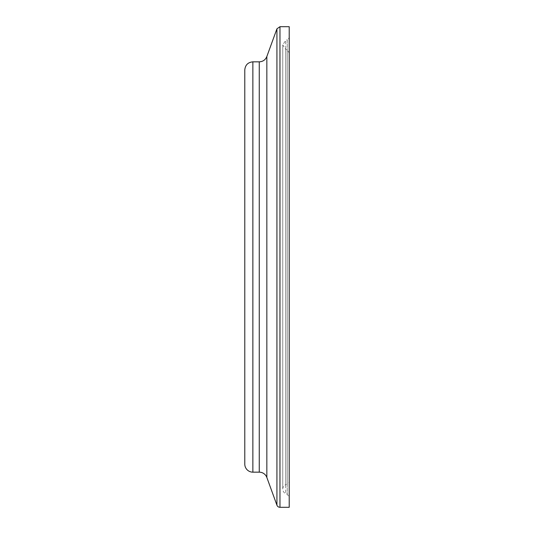 <?xml version="1.0" encoding="UTF-8"?>
<svg xmlns="http://www.w3.org/2000/svg" width="534" height="534" viewBox="0 0 534 534"><rect width="100%" height="100%" fill="white"/><g stroke="black" fill="none" stroke-linecap="round" stroke-linejoin="round"><path stroke-width="0.4" stroke-dasharray="2.67 2" d="M289.214 36.786L289.214 497.214L289.214 36.786A3.231 3.231 0 0 1 287.245 39.756L287.245 494.244L287.245 39.756L285.703 40.41L285.703 493.59L285.703 40.41L282.753 44.876L282.753 489.124L282.753 44.876L285.703 49.335L285.703 484.665A4.846 4.846 0 0 0 285.703 493.59L287.245 494.244L289.214 497.214M289.214 507.3L289.214 26.7M289.214 481.034L289.214 52.966L289.214 481.034A3.231 3.231 0 0 1 287.245 484.011L287.245 49.989L287.245 484.011L285.703 484.665L285.703 49.335L287.245 49.989L289.214 52.966M244.786 464.086L244.786 69.914M252.862 472.163L252.862 61.837M259.257 472.163L259.257 61.837M266.846 477.476L266.846 56.524M276.926 505.177L276.926 28.823M279.963 507.3L279.963 26.7"/><path stroke-width="0.8" d="M279.963 507.3L279.963 26.7L289.214 26.7L289.214 507.3L279.963 507.3A3.231 3.231 0 0 1 276.926 505.177L276.926 28.823L266.846 56.524L266.846 477.476L276.926 505.177M252.862 472.163A8.077 8.077 0 0 1 244.786 464.086L244.786 69.914C245.266 65.008 247.956 62.318 252.862 61.837L252.862 472.163L259.257 472.163A8.077 8.077 0 0 1 266.846 477.476M252.862 61.837L259.257 61.837L259.257 472.163M266.846 56.524C265.431 59.881 262.902 61.65 259.257 61.837M279.963 26.7L276.926 28.823"/></g></svg>
